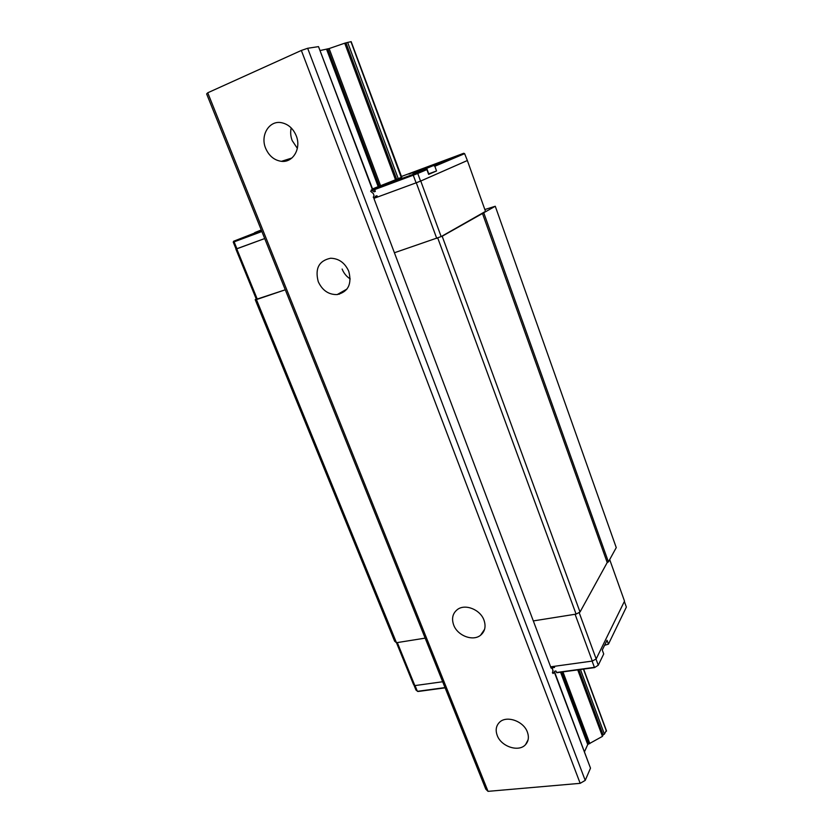<?xml version="1.0" encoding="UTF-8"?>
<svg xmlns="http://www.w3.org/2000/svg" width="833" height="833" viewBox="0 0 833 833"><rect width="100%" height="100%" fill="white"/><g stroke="black" fill="none" stroke-linecap="round" stroke-linejoin="round"><path stroke-width="1.25" d="M579.122 612.494L596.168 658.945L592.294 661.069L550.634 666.827L533.318 620.918L576.092 614.108L580.018 612.016L607.215 562.535L608.413 561.9L616.253 547.614L495.271 206.251L484.848 209.531M256.272 299.089L255.2 299.641L394.634 641.202L396.446 642.712L425.153 638.14L397.31 642.576L414.855 685.601L413.449 684.32L256.449 299.578L285.282 289.79L256.377 299.328L235.864 249.077L264.707 238.55L236.749 248.838L257.324 299.286M255.2 299.641L256.449 299.578M592.294 661.069L575.082 614.275L533.318 620.918L394.405 252.753L442.177 236.239L495.271 206.251M580.018 612.016L442.177 236.239M576.092 614.108L437.773 238.04M608.413 561.9L483.765 212.8M607.215 562.535L482.432 213.342M609.694 559.578L624.511 601.145L596.168 658.945M442.667 681.748L414.855 685.601M401.162 176.586L463.721 153.272L464.627 153.657L467.365 160.519L485.504 211.384L441.157 236.593L394.405 252.753L373.882 198.369L375.381 197.494M467.365 160.519L420.759 181.021L441.157 236.593M420.759 181.021L416.281 182.771L436.742 238.384M236.749 248.838L235.864 249.077M416.281 182.771L373.882 198.369M408.909 174.118L421.883 169.047L408.909 174.118M372.57 189.029L401.444 177.356M375.308 191.351L374.236 191.798L375.329 191.392L374.652 189.58L413.272 175.211L416.084 182.844L377.464 197.057L376.953 195.703L375.391 196.276L374.402 197.921L377.026 195.901M376.391 196.921L377.307 196.64M467.105 160.623L420.561 181.094L417.76 173.472L426.892 169.609L428.631 174.389L436.544 170.952L428.474 173.941M416.084 182.844L420.561 181.094M261.624 230.876L233.646 241.237L261.427 230.366M463.721 153.272L412.918 173.93L426.027 169.161L417.01 172.962L372.622 189.164M261.343 230.158L254.679 232.636L261.26 229.95M233.646 241.237L233.24 242.111L234.115 241.862L261.885 231.522M236.936 248.775L234.115 241.862L234.417 241.008M372.518 188.904L401.777 177.314L351.172 41.66L347.663 42.421L398.268 178.741M374.933 190.341L372.393 189.56L318.508 46.627L307.658 48.283L585.214 780.396L580.174 783.332L488.034 791.35L485.795 789.153L206.636 93.931L207.74 92.786L488.034 791.35M374.236 191.798L371.122 190.122L372.767 189.435M370.675 191.319L373.288 193.516L373.996 195.391L373.267 197.317L374.402 197.921M376.235 197.004L377.057 195.984M436.544 170.952L434.836 166.256L464.627 153.657M433.993 165.809L434.836 166.256M374.694 188.779L374.652 189.58M233.24 242.111L236.051 249.005M413.043 174.493L413.272 175.211L417.76 173.472L417.01 172.962M428.61 174.326L435.544 171.327M426.892 169.609L426.027 169.161M374.788 189.945L373.059 189.226M596.001 659.038L598.271 665.223L603.706 653.978L602.269 650.042L607.038 640.275L608.444 644.159L626.364 607.08L624.354 601.457M594.533 667.608L598.271 665.223L594.533 667.608L556.871 672.71L555.913 671.002L554.84 671.148L553.081 673.543M556.475 672.491L594.408 667.348L592.107 661.09M554.164 666.338L554.58 667.452L553.039 667.66L553.737 666.4M552.404 672.845L553.081 670.336M604.581 645.294L608.444 644.159M552.841 670.784L552.508 668.805L550.8 667.774L551.404 666.723M415.042 685.569L417.385 691.338L445.009 687.589M413.751 684.601L415.969 690.047L418.051 691.494L445.114 687.839M551.3 666.921L553.039 667.66M296.204 135.706C301.525 148.378 293.008 162.862 281.45 161.331C274.276 160.311 269.017 155.969 265.644 148.295C260.115 135.508 269.007 120.431 281.127 122.628C287.999 123.94 293.029 128.292 296.204 135.706M297.36 148.368L292.185 140.579C290.582 136.352 290.259 132.135 291.196 127.918M527.372 732.072C529.142 737.049 528.538 741.224 525.561 744.608C518.844 752.48 501.143 746.66 497.218 735.435C495.343 730.229 496.051 725.907 499.352 722.45C506.204 715.078 523.551 720.951 527.372 732.072M483.973 620.106C486.128 626.437 484.993 631.487 480.558 635.256C472.905 641.629 457.484 635.694 453.683 625.042C451.392 618.43 452.683 613.223 457.546 609.433C465.272 603.592 480.287 609.589 483.973 620.106M348.777 271.339C352.057 284.063 348.194 291.81 337.188 294.58C328.65 294.757 322.34 290.457 318.248 281.658C314.822 268.538 318.935 260.729 330.576 258.24C338.844 258.449 344.914 262.812 348.777 271.339M350.214 278.93C346.518 276.566 343.821 273.266 342.124 269.038M318.727 47.179L372.695 189.372M554.497 671.731L589.639 765.871M347.663 42.421L344.716 43.191L395.519 179.834M577.727 669.888L602.446 736.372L587.734 744.525L584.579 751.564M344.716 43.191L329.129 48.564L380.546 185.634M562.941 671.887L589.837 743.588M329.129 48.564L320.351 50.48M285.49 160.051L285.875 161.04M554.289 672.085L590.503 768.161L585.214 780.396M307.658 48.283L301.348 50.449L580.174 783.332M346.028 42.983L396.695 179.355M578.893 669.732L603.092 734.873L602.446 736.372M606.237 730.656L604.414 734.112L603.092 734.873M580.445 669.524L604.414 734.112M301.348 50.449L207.74 92.786M338.927 293.601L339.177 294.247L338.927 293.601M428.735 173.847L426.788 168.495M326.651 49.48L378.151 186.561M560.567 672.21L587.734 744.525M327.869 49.085L379.307 186.103M561.713 672.054L588.681 743.89M286.542 159.717L286.948 160.759M286.375 159.769L286.781 160.811M350.953 41.681L401.287 177.523M583.433 669.118L606.445 731.207M339.052 293.528L339.323 294.205L339.052 293.528M291.883 158.02L281.45 161.331M528.112 739.756L525.561 744.608M484.598 629.29L480.558 635.256M347.017 289.02L337.188 294.58M286.687 159.665L287.093 160.707M583.631 669.086L606.518 730.885"/></g></svg>
